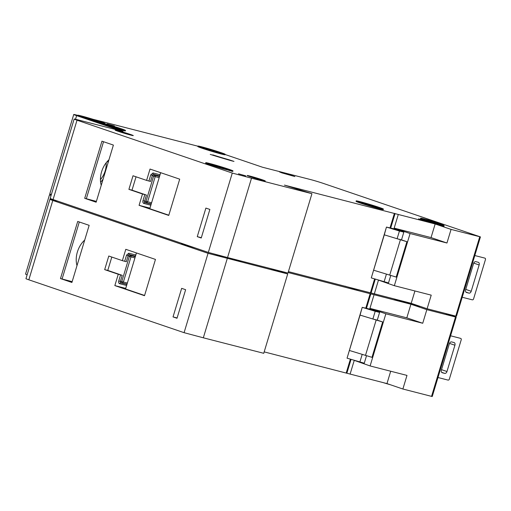 <?xml version="1.0" encoding="UTF-8"?>
<svg xmlns="http://www.w3.org/2000/svg" width="511" height="511" viewBox="0 0 511 511"><rect width="100%" height="100%" fill="white"/><g stroke="black" fill="none" stroke-linecap="round" stroke-linejoin="round"><path stroke-width="0.77" d="M462.212 297.255L471.979 299.759A4.74 3.194 108.8 0 0 472.624 299.829A1.188 0.798 108.8 0 0 473.582 298.878L485.45 259.562A1.188 0.798 108.8 0 0 485.163 258.298A4.74 3.194 108.8 0 0 484.735 258.093A4.74 3.194 108.8 0 0 484.575 258.042L474.802 255.538M471.206 291.257L479.146 264.96A2.37 1.597 108.8 0 0 478.36 262.315A2.37 1.597 108.8 0 0 478.283 262.29L475.805 261.658A2.37 1.597 108.8 0 0 473.569 263.529L465.63 289.826A2.37 1.597 108.8 0 0 466.415 292.464A2.37 1.597 108.8 0 0 466.492 292.49L468.97 293.129A2.37 1.597 108.8 0 0 471.206 291.257L465.757 289.398M107.84 160.882A19.437 13.094 -71.2 0 1 107.987 162.977M103.133 179.048A19.437 13.094 -71.2 0 1 100.59 182.159M106.167 162.798A16.94 11.414 -71.2 0 1 100.437 179.617M425.804 220.912L418.547 218.855L425.804 220.912M245.727 175.841L238.477 173.785L245.727 175.841M212.748 154.871A23.698 0.907 -163.2 0 0 229.011 159.758L233.993 161.406L231.719 160.856A31.286 1.201 -163.2 0 1 210.257 154.405L212.659 155.159M379.098 207.383A14.219 0.543 16.8 0 0 364.458 202.861A14.219 0.543 16.8 0 0 356.193 200.887A14.219 0.543 16.8 0 0 360.511 202.612A14.219 0.543 16.8 0 0 375.151 207.134A14.219 0.543 16.8 0 0 383.416 209.108A14.219 0.543 16.8 0 0 379.098 207.383M383.416 209.108L383.282 209.561A14.219 0.543 -163.2 0 1 375.017 207.587A14.219 0.543 -163.2 0 1 360.37 203.065A14.219 0.543 -163.2 0 1 356.052 201.34L356.193 200.887M364.228 203.563A8.534 0.326 16.8 0 0 373.011 206.278A8.534 0.326 16.8 0 0 377.974 207.46A8.534 0.326 16.8 0 0 375.381 206.425A8.534 0.326 16.8 0 0 366.598 203.717A8.534 0.326 16.8 0 0 361.635 202.528A8.534 0.326 16.8 0 0 364.228 203.563M424.948 219.928A14.219 0.543 16.8 0 0 444.193 225.696L444.053 226.149A14.219 0.543 -163.2 0 1 424.813 220.382A14.219 0.543 -163.2 0 1 420.496 218.657L420.63 218.203A14.219 0.543 16.8 0 0 424.948 219.928M428.665 220.88A8.534 0.326 16.8 0 0 437.454 223.594A8.534 0.326 16.8 0 0 442.411 224.776A8.534 0.326 16.8 0 0 439.824 223.741A8.534 0.326 16.8 0 0 431.035 221.027A8.534 0.326 16.8 0 0 426.078 219.845A8.534 0.326 16.8 0 0 428.665 220.88M407.689 302.435A14.219 0.543 16.8 0 0 414.581 304.486A14.219 0.543 16.8 0 1 407.689 302.435M121.184 128.727A14.219 0.543 16.8 0 0 106.537 124.205A14.219 0.543 16.8 0 0 98.278 122.231A14.219 0.543 16.8 0 0 102.596 123.956A14.219 0.543 16.8 0 0 117.236 128.478A14.219 0.543 16.8 0 0 125.502 130.452A14.219 0.543 16.8 0 0 121.184 128.727M125.502 130.452L125.367 130.905A14.219 0.543 -163.2 0 1 117.102 128.932A14.219 0.543 -163.2 0 1 102.456 124.409A14.219 0.543 -163.2 0 1 98.138 122.685L98.278 122.231M106.314 124.908A8.534 0.326 16.8 0 0 115.096 127.622A8.534 0.326 16.8 0 0 120.059 128.804A8.534 0.326 16.8 0 0 117.466 127.769A8.534 0.326 16.8 0 0 108.677 125.054A8.534 0.326 16.8 0 0 103.72 123.873A8.534 0.326 16.8 0 0 106.314 124.908M85.759 117.907A8.534 0.326 16.8 0 0 94.541 120.622A8.534 0.326 16.8 0 0 99.504 121.803A8.534 0.326 16.8 0 0 96.911 120.768A8.534 0.326 16.8 0 0 88.122 118.054A8.534 0.326 16.8 0 0 83.165 116.872A8.534 0.326 16.8 0 0 85.759 117.907M100.629 121.727A14.219 0.543 16.8 0 0 85.982 117.204A14.219 0.543 16.8 0 0 77.723 115.231A14.219 0.543 16.8 0 0 82.035 116.955A14.219 0.543 16.8 0 0 96.681 121.477A14.219 0.543 16.8 0 0 104.947 123.451A14.219 0.543 16.8 0 0 100.629 121.727M98.227 122.397A14.219 0.543 -163.2 0 1 81.901 117.409A14.219 0.543 -163.2 0 1 77.583 115.684L77.723 115.231M205.984 148.758A8.534 0.326 16.8 0 0 214.773 151.473A8.534 0.326 16.8 0 0 219.73 152.655A8.534 0.326 16.8 0 0 217.137 151.62A8.534 0.326 16.8 0 0 208.354 148.912A8.534 0.326 16.8 0 0 203.391 147.724A8.534 0.326 16.8 0 0 205.984 148.758M220.854 152.578A14.219 0.543 16.8 0 0 206.214 148.056A14.219 0.543 16.8 0 0 197.949 146.082A14.219 0.543 16.8 0 0 202.267 147.807A14.219 0.543 16.8 0 0 216.913 152.329A14.219 0.543 16.8 0 0 225.172 154.303A14.219 0.543 16.8 0 0 220.854 152.578M225.172 154.303L225.038 154.756A14.219 0.543 -163.2 0 1 216.773 152.783A14.219 0.543 -163.2 0 1 202.126 148.26A14.219 0.543 -163.2 0 1 197.808 146.536L197.949 146.082M224.438 168.604L214.179 165.507M213.668 165.334A8.534 0.326 -163.2 0 1 224.821 168.694A8.534 0.326 -163.2 0 1 224.955 168.739M213.802 165.379A8.534 0.326 16.8 0 0 222.592 168.093A8.534 0.326 16.8 0 0 227.548 169.275A8.534 0.326 16.8 0 0 224.955 168.24A8.534 0.326 16.8 0 0 216.172 165.532A8.534 0.326 16.8 0 0 211.215 164.344A8.534 0.326 16.8 0 0 213.802 165.379M227.849 169.499A9.479 0.364 -163.2 0 1 213.183 165.219A9.479 0.364 -163.2 0 1 212.608 165.021L212.697 165.57A9.479 0.364 16.8 0 0 213.049 165.673A9.479 0.364 16.8 0 0 227.714 169.952L227.849 169.499L231.751 171.262A14.219 0.543 -163.2 0 0 232.856 171.377L232.99 170.923A14.219 0.543 16.8 0 0 219.538 166.286A14.219 0.543 16.8 0 0 205.767 162.702A14.219 0.543 16.8 0 0 210.085 164.427L209.944 164.881A14.219 0.543 -163.2 0 1 205.633 163.156L205.767 162.702M108.932 159.834A19.437 13.094 108.8 0 0 101.229 185.346M249.988 176.627A9.479 0.364 16.8 0 0 259.748 179.642A9.479 0.364 16.8 0 0 265.26 180.958A9.479 0.364 16.8 0 0 262.379 179.808A9.479 0.364 16.8 0 0 252.613 176.793A9.479 0.364 16.8 0 0 247.107 175.477A9.479 0.364 16.8 0 0 249.988 176.627M118.015 131.27A9.479 0.364 16.8 0 0 127.776 134.284A9.479 0.364 16.8 0 0 133.288 135.594A9.479 0.364 16.8 0 0 130.407 134.444A9.479 0.364 16.8 0 0 120.647 131.429A9.479 0.364 16.8 0 0 115.135 130.12A9.479 0.364 16.8 0 0 118.015 131.27M281.893 172.878L294.879 176.557L284.129 173.018L279.447 171.9L281.893 172.878M107.157 123.886L114.407 125.942L107.157 123.886M230.301 170.834L227.714 169.952M212.455 165.519L209.944 164.881M444.193 225.696L439.498 224.208A9.479 0.364 -163.2 0 0 443.318 225.051A9.479 0.364 -163.2 0 0 438.987 223.416L443.542 224.699L443.299 225.121M77.685 115.352L76.184 114.962A9.479 0.364 16.8 0 0 73.737 114.483A9.479 0.364 16.8 0 0 76.618 115.633L123.036 131.442L76.593 119.523A9.479 0.364 16.8 0 0 74.146 119.044A9.479 0.364 16.8 0 0 77.027 120.194L232.275 173.063L251.514 178.192L311.94 193.695L284.41 185.103L435.155 223.978L451.066 229.401L480.429 236.906L323.291 183.392A9.479 0.364 16.8 0 0 310.464 179.54L262.475 167.225L225.115 154.501M197.91 146.203L103.682 121.995M93.111 119.312L103.688 121.976M479.74 236.759L455.78 316.111L456.47 316.258L480.429 236.906M455.78 316.111L427.113 308.753L411.195 303.33L288.408 271.628M251.514 178.192L227.555 257.544L287.98 273.046L311.94 193.695M227.555 257.544L208.322 252.421L53.067 199.546A9.479 0.364 -163.2 0 1 50.193 198.396L74.146 119.044M73.737 114.483L49.784 193.835A9.479 0.364 16.8 0 0 51.356 194.531M371.286 277.914L386.457 227.076L394.383 228.941L403.831 232.16L401.505 239.87L407.139 241.786L396.459 277.154L373.618 270.21L371.286 277.914L388.501 282.947L390.736 275.531M398.28 214.518L393.955 228.832M378.479 280.105L394.345 285.687L431.22 295.147L427.113 308.753M435.155 223.978L431.048 237.583L394.173 228.123L410.084 233.54L394.345 285.687M451.066 229.401L446.959 243.006L431.048 237.583M410.084 233.54L446.959 243.006M113.391 145.079L96.138 202.209L84.705 198.313L101.951 141.183L113.391 145.079M197.259 236.65L205.888 208.086L209.868 209.44L201.238 238.005L197.259 236.65L201.334 237.698M139.075 205.333L168.745 215.438L179.7 179.163L150.023 169.058L146.606 180.396L133.013 175.765L128.906 189.364L142.499 193.995L139.075 205.333L149.979 208.137M232.275 173.063L208.322 252.421M394.409 213.33L390.034 227.823M374.608 278.923L370.449 292.682M386.457 227.076L384.291 234.836L407.139 241.786M386.623 227.133L399.436 231.029L397.104 238.739L384.291 234.836L373.618 270.21M397.104 238.739L401.505 239.87M386.405 274.19L384.1 281.817M399.436 231.029L403.831 232.16M232.99 170.923A14.219 0.543 16.8 0 1 231.892 170.808L230.435 170.38M210.085 164.427L212.589 165.066M443.542 224.699A14.219 0.543 16.8 0 0 428.895 220.177A14.219 0.543 16.8 0 0 420.63 218.203M151.269 203.851L144.83 202.535L144.575 201.193L142.971 200.708L144.824 194.595L142.499 193.995M150.79 205.435L149.921 208.118M150.732 205.428L151.186 204.138M144.824 194.595L146.427 195.074L144.575 201.193L146.012 201.289L153.6 176.154L152.38 175.35L150.534 181.469L146.606 180.396M136.041 176.793L132.004 190.162L146.427 195.074M132.004 190.162L128.906 189.364M159.981 174.743L159.553 175.893L153.357 174.302A1.188 0.875 104.4 0 1 153.019 172.961L159.981 174.743L160.62 172.667M160.678 172.686L149.8 208.724L168.822 215.201M96.387 201.385L84.705 198.313M411.195 303.33L414.926 290.97M148.931 180.99L150.777 174.871L152.38 175.35L153.357 174.302L154.865 175.299L159.528 176.493M437.978 377.514L447.745 380.018A4.74 3.194 108.8 0 0 448.396 380.088A1.188 0.798 108.8 0 0 449.348 379.136L461.216 339.821A1.188 0.798 108.8 0 0 460.935 338.557A4.74 3.194 108.8 0 0 460.5 338.352A4.74 3.194 108.8 0 0 460.341 338.301L450.574 335.797M446.972 371.516L454.918 345.219A2.37 1.597 108.8 0 0 454.132 342.574A2.37 1.597 108.8 0 0 454.049 342.549L451.571 341.916A2.37 1.597 108.8 0 0 449.335 343.788L441.395 370.085A2.37 1.597 108.8 0 0 442.181 372.723A2.37 1.597 108.8 0 0 442.264 372.749L444.742 373.388A2.37 1.597 108.8 0 0 446.972 371.516L441.523 369.657M401.569 301.171L394.313 299.114L401.569 301.171M217.878 254.963L222.866 256.65L214.479 254.063M419.863 306.281L419.818 306.408A14.219 0.543 -163.2 0 1 400.579 300.64A14.219 0.543 -163.2 0 1 400.222 300.513M383.461 382.694A14.219 0.543 16.8 0 0 390.347 384.745M188.278 245.593L188.47 245.829A9.479 0.364 16.8 0 0 188.815 245.932A9.479 0.364 16.8 0 0 195.451 248.039M84.705 240.093A19.437 13.094 108.8 0 0 77.001 265.605M228.417 257.761A9.479 0.364 16.8 0 0 241.026 261.217A9.479 0.364 16.8 0 0 240.055 260.751M188.22 245.778L185.717 245.139A14.219 0.543 -163.2 0 1 181.399 243.415L181.443 243.268M359.067 289.763L359.048 289.82A14.219 0.543 -163.2 0 1 345.072 286.166M288.134 272.535L410.921 304.237L426.838 309.66L456.202 317.165L444.909 313.32M51.202 195.036A9.479 0.364 16.8 0 0 49.51 194.742A9.479 0.364 16.8 0 0 51.081 195.438M58.075 201.251L52.358 199.782A9.479 0.364 16.8 0 0 49.918 199.303A9.479 0.364 16.8 0 0 52.793 200.453L28.84 279.804A9.479 0.364 -163.2 0 1 25.959 278.655L49.918 199.303M269.84 268.39L287.706 273.953L208.047 253.322L52.793 200.453M455.505 317.018L431.546 396.37L432.242 396.517L456.202 317.165M431.546 396.37L402.879 389.012L386.968 383.589L264.181 351.887M227.286 258.451L203.327 337.803L263.746 353.305L287.706 273.953M203.327 337.803L184.088 332.68L28.84 279.804M49.51 194.742L25.55 274.094A9.479 0.364 16.8 0 0 27.128 274.79M347.058 358.173L362.222 307.335L370.149 309.2L379.596 312.419L377.271 320.129L382.911 322.045L372.232 357.413L349.383 350.469L347.058 358.173L364.266 363.206L366.502 355.79M374.046 294.777L369.728 309.091M354.244 360.364L370.111 365.946L406.986 375.406L402.879 389.012M410.921 304.237L406.813 317.842L369.938 308.382L385.856 313.799L370.111 365.946M426.838 309.66L422.731 323.265L406.813 317.842M385.856 313.799L422.731 323.265M89.157 225.338L71.91 282.468L60.47 278.572L77.717 221.442L89.157 225.338M173.031 316.909L181.654 288.345L185.634 289.699L177.01 318.264L173.031 316.909L177.1 317.957M114.841 285.592L144.517 295.697L155.465 259.422L125.795 249.317L122.372 260.655L108.779 256.024L104.672 269.623L118.265 274.254L114.841 285.592L125.744 288.396M208.047 253.322L184.088 332.68M370.181 293.589L365.799 308.082M350.374 359.182L346.222 372.941M362.222 307.335L360.063 315.095L382.911 322.045M362.388 307.392L375.202 311.288L372.877 318.998L360.063 315.095L349.383 350.469M372.877 318.998L377.271 320.129M362.171 354.449L359.872 362.075M375.202 311.288L379.596 312.419M185.832 244.756L185.717 245.139M127.035 284.11L120.602 282.794L120.347 281.452L118.744 280.967L120.59 274.854L118.265 274.254M126.562 285.694L125.687 288.376M126.498 285.687L126.952 284.397M120.59 274.854L122.193 275.333L120.347 281.452L121.778 281.548L129.366 256.413L128.146 255.609L126.3 261.728L122.372 260.655M111.807 257.052L107.77 270.421L122.193 275.333M107.77 270.421L104.672 269.623M135.747 255.002L135.319 256.152L129.123 254.561A1.188 0.875 104.4 0 1 128.791 253.22L135.747 255.002L136.392 252.926M136.45 252.945L125.565 288.983L144.587 295.46M72.16 281.644L60.47 278.572M386.968 383.589L390.698 371.229M124.697 261.249L126.543 255.13L128.146 255.609L129.123 254.561L130.637 255.557L135.3 256.752M468.97 293.129L465.872 292.068M479.146 264.96L473.723 263.114M77.027 120.194L53.067 199.546M76.618 115.633L75.526 119.261M395.073 213.553L390.711 228.002M375.272 279.127L371.114 292.905M378.427 280.264L374.32 293.87M400.375 239.844L389.695 275.212M406.884 241.722L396.204 277.09M231.892 170.808L231.751 171.262M142.971 200.708C142.652 202.126 142.933 203.033 143.827 203.416A1.188 0.875 104.4 0 1 144.83 202.535L151.032 204.125M150.783 205.205L143.827 203.416M153.019 172.961L150.777 174.871M159.177 177.656L155.203 176.634L147.615 201.775L151.588 202.79M103.535 141.719L86.308 198.798M154.865 175.299A1.188 0.773 123.4 0 0 153.6 176.154L155.203 176.634A1.188 0.875 -75.6 0 0 154.865 175.299M147.615 201.775L146.012 201.289A1.188 0.792 -86 0 0 146.606 202.656A1.188 0.875 -75.6 0 0 147.615 201.775M444.742 373.388L441.638 372.327M454.918 345.219L449.495 343.373M51.458 198.971L51.292 199.52M370.839 293.812L366.483 308.261M351.044 359.386L346.886 373.164M354.2 360.523L350.092 374.129M376.141 320.103L365.461 355.471M382.65 321.981L371.976 357.349M118.744 280.967C118.418 282.385 118.705 283.292 119.593 283.675A1.188 0.875 104.4 0 1 120.602 282.794L126.798 284.384M126.549 285.464L119.593 283.675M128.791 253.22L126.543 255.13M134.949 257.914L130.969 256.892L123.381 282.034L127.36 283.049M79.307 221.978L62.074 279.057M130.637 255.557A1.188 0.773 123.4 0 0 129.366 256.413L130.969 256.892A1.188 0.875 -75.6 0 0 130.637 255.557M123.381 282.034L121.778 281.548A1.188 0.792 -86 0 0 122.372 282.915A1.188 0.875 -75.6 0 0 123.381 282.034M212.838 165.117L212.697 165.57M443.318 225.051L443.222 225.37"/></g></svg>
